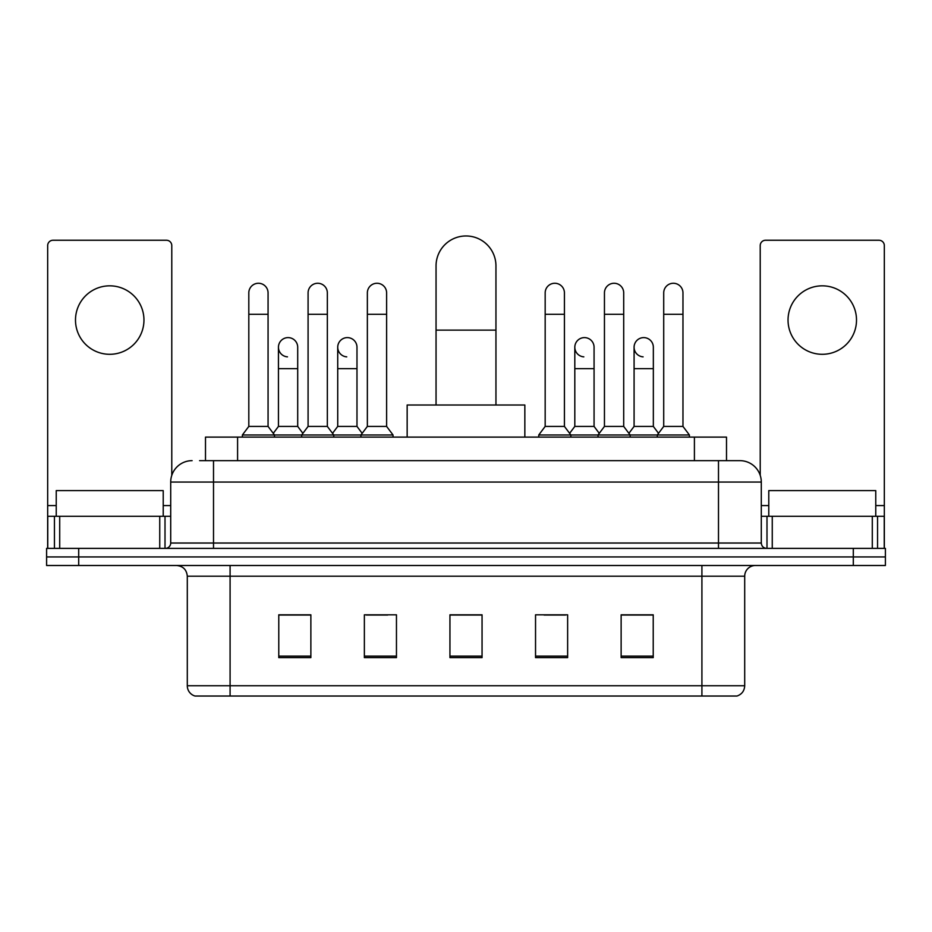 <?xml version="1.0" encoding="UTF-8"?>
<svg xmlns="http://www.w3.org/2000/svg" width="932" height="932" viewBox="0 0 932 932"><rect width="100%" height="100%" fill="white"/><g stroke="black" fill="none" stroke-linecap="round" stroke-linejoin="round"><path stroke-width="1.4" d="M205.494 460.653L205.494 437.108L726.506 437.108L726.506 460.653M200.089 460.653L732.401 460.653M199.599 460.653L213.51 460.653L213.51 482.054L170.707 482.054L170.707 543.03A5.347 5.347 0 0 1 165.36 548.377M192.109 460.653A21.401 21.401 0 0 0 170.707 482.054M739.892 460.653A21.401 21.401 0 0 1 761.293 482.054L718.49 482.054L718.49 460.653L739.565 460.653M761.293 482.054L761.293 543.03C761.607 546.28 763.39 548.063 766.64 548.377M78.696 548.377L46.6 548.377L46.6 556.94L78.696 556.94L46.6 556.94L46.6 565.503L78.696 565.503L78.696 556.94L853.304 556.94L78.696 556.94L78.696 548.377L853.304 548.377L853.304 556.94L885.4 556.94L853.304 556.94L853.304 565.503L78.696 565.503M853.304 565.503L885.4 565.503L885.4 548.377L853.304 548.377M744.703 685.754C744.412 690.88 741.849 694.305 737.002 696.029L701.913 696.029L701.913 685.754L744.703 685.754L744.703 576.197A10.695 10.695 0 0 1 755.409 565.503M701.913 696.029L194.998 696.029A10.695 10.695 0 0 1 187.297 685.754L187.297 576.197C186.656 569.697 183.091 566.132 176.591 565.503M653.227 657.619L653.227 614.817L621.131 614.817L621.131 657.619L653.227 657.619M567.635 657.619L567.635 614.817L535.539 614.817L535.539 657.619L567.635 657.619M310.869 657.619L310.869 614.817L278.773 614.817L278.773 657.619L310.869 657.619M396.461 657.619L396.461 614.817L364.365 614.817L364.365 657.619L396.461 657.619M482.054 657.619L482.054 614.817L449.946 614.817L449.946 657.619L482.054 657.619M187.297 685.754L230.088 685.754L230.088 696.029L215.618 696.029M682.667 696.029L249.333 696.029M633.014 615.038L624.778 615.038M366.288 615.038L387.689 615.038M307.012 615.038L298.776 615.038M544.102 615.038L565.503 615.038M482.054 615.038L449.946 615.038M310.869 615.038L278.773 615.038M653.227 615.038L621.131 615.038M163.216 516.281L163.216 490.605L56.235 490.605L56.235 516.281M109.72 285.833A34.239 34.239 0 0 0 75.492 320.06A34.239 34.239 0 0 0 109.72 354.3A34.239 34.239 0 0 0 143.959 320.06A34.239 34.239 0 0 0 109.72 285.833M159.745 548.377L159.745 516.281L59.706 516.281L59.706 548.377M171.779 475.367L171.779 245.605A5.347 5.347 0 0 0 166.432 240.246L53.019 240.246A5.347 5.347 0 0 0 47.672 245.605L47.672 516.281L59.706 516.281M159.745 516.281L170.707 516.281M47.672 548.377L47.672 516.281M436.048 405.012L436.048 265.935A29.952 29.952 0 0 1 466 235.971A29.952 29.952 0 0 1 495.952 265.935A29.952 29.952 0 0 0 466 235.971M495.952 405.012L495.952 265.935M524.844 437.108L524.844 405.012L407.156 405.012L407.156 437.108M248.809 314.294L268.067 314.294L268.067 426.413L248.809 426.413L248.809 292.893A9.635 9.635 0 0 1 259.049 283.281A9.635 9.635 0 0 1 268.067 292.893A9.635 9.635 0 0 0 259.049 283.281M248.809 426.413L242.39 434.976L242.39 437.108M268.067 426.413L274.486 434.976L242.39 434.976M308.084 426.413L308.084 314.294L327.342 314.294L327.342 426.413L308.084 426.413L301.665 434.976L274.486 434.976L274.486 437.108M308.084 314.294L308.084 292.893A9.635 9.635 0 0 1 318.313 283.281A9.635 9.635 0 0 1 327.342 292.893A9.635 9.635 0 0 0 318.313 283.281M327.342 426.413L333.761 434.976L301.665 434.976L301.665 437.108M367.359 426.413L367.359 314.294L386.617 314.294L386.617 426.413L367.359 426.413L360.94 434.976L333.761 434.976L333.761 437.108M367.359 314.294L367.359 292.893A9.635 9.635 0 0 1 377.588 283.281A9.635 9.635 0 0 1 386.617 292.893A9.635 9.635 0 0 0 377.588 283.281M386.617 426.413L393.036 434.976L360.94 434.976L360.94 437.108M393.036 434.976L393.036 437.108M545.173 314.294L564.431 314.294L564.431 426.413L545.173 426.413L545.173 292.893A9.635 9.635 0 0 1 555.402 283.281A9.635 9.635 0 0 1 564.431 292.893A9.635 9.635 0 0 0 555.402 283.281M545.173 426.413L538.754 434.976L538.754 437.108M564.431 426.413L570.85 434.976L538.754 434.976M604.449 426.413L604.449 314.294L623.706 314.294L623.706 426.413L604.449 426.413L598.029 434.976L570.85 434.976L570.85 437.108M604.449 314.294L604.449 292.893A9.635 9.635 0 0 1 614.677 283.281A9.635 9.635 0 0 1 623.706 292.893A9.635 9.635 0 0 0 614.677 283.281M623.706 426.413L630.125 434.976L598.029 434.976L598.029 437.108M663.712 426.413L663.712 314.294L682.97 314.294L682.97 426.413L663.712 426.413L657.293 434.976L630.125 434.976L630.125 437.108M663.712 314.294L663.712 292.893A9.635 9.635 0 0 1 673.952 283.281A9.635 9.635 0 0 1 682.97 292.893A9.635 9.635 0 0 0 673.952 283.281M682.97 426.413L689.4 434.976L657.293 434.976L657.293 437.108M689.4 434.976L689.4 437.108M287.475 356.851A9.635 9.635 0 0 1 278.447 347.24A9.635 9.635 0 0 1 288.675 337.629A9.635 9.635 0 0 1 297.704 347.24L297.704 368.641L278.447 368.641L278.447 347.24M297.704 368.641L297.704 426.413L278.447 426.413L278.447 368.641M278.447 426.413L273.262 433.333M297.704 426.413L302.888 433.333M346.739 356.851A9.635 9.635 0 0 1 337.722 347.24A9.635 9.635 0 0 1 347.951 337.629A9.635 9.635 0 0 1 356.979 347.24L356.979 368.641L337.722 368.641L337.722 347.24M356.979 368.641L356.979 426.413L337.722 426.413L337.722 368.641M337.722 426.413L332.526 433.333M356.979 426.413L362.164 433.333M583.828 356.851A9.635 9.635 0 0 1 574.811 347.24A9.635 9.635 0 0 1 585.04 337.629A9.635 9.635 0 0 1 594.068 347.24L594.068 368.641L574.811 368.641L574.811 347.24M594.068 368.641L594.068 426.413L574.811 426.413L574.811 368.641M574.811 426.413L569.615 433.333M594.068 426.413L599.253 433.333M643.103 356.851A9.635 9.635 0 0 1 634.086 347.24A9.635 9.635 0 0 1 644.315 337.629A9.635 9.635 0 0 1 653.344 347.24L653.344 368.641L634.086 368.641L634.086 347.24M653.344 368.641L653.344 426.413L634.086 426.413L634.086 368.641M634.086 426.413L628.89 433.333M653.344 426.413L658.528 433.333M822.28 285.833A34.239 34.239 0 0 0 788.041 320.06A34.239 34.239 0 0 0 822.28 354.3A34.239 34.239 0 0 0 856.508 320.06A34.239 34.239 0 0 0 822.28 285.833M872.294 548.377L872.294 516.281L772.255 516.281L772.255 548.377M884.328 548.377L884.328 516.281L884.328 548.377M872.294 516.281L884.328 516.281L884.328 245.605A5.347 5.347 0 0 0 878.981 240.246L765.568 240.246A5.347 5.347 0 0 0 760.221 245.605L760.221 475.367M761.293 516.281L772.255 516.281M875.765 516.281L875.765 490.605L768.784 490.605L768.784 516.281M237.59 460.653L237.59 437.108M694.41 460.653L694.41 437.108M213.51 548.377L213.51 543.03L761.293 543.03M170.707 543.03L213.51 543.03L213.51 482.054L718.49 482.054L718.49 548.377M701.913 565.503L701.913 576.197L187.297 576.197M744.703 576.197L701.913 576.197L701.913 685.754L230.088 685.754L230.088 565.503M482.054 656.128L449.946 656.128M396.461 656.128L364.365 656.128M310.869 656.128L278.773 656.128M567.635 656.128L535.539 656.128M653.227 656.128L621.131 656.128M170.707 505.587L163.216 505.587M56.235 505.587L47.672 505.587M165.011 516.281L165.011 548.377M47.753 516.281L47.753 548.377M54.44 548.377L54.44 516.281M436.048 330.126L495.952 330.126M884.328 505.587L875.765 505.587M768.784 505.587L761.293 505.587M884.247 548.377L884.247 516.281M877.56 516.281L877.56 548.377M766.989 548.377L766.989 516.281M268.067 314.294L268.067 292.893M327.342 314.294L327.342 292.893M386.617 314.294L386.617 292.893M564.431 314.294L564.431 292.893M623.706 314.294L623.706 292.893M682.97 314.294L682.97 292.893"/></g></svg>
